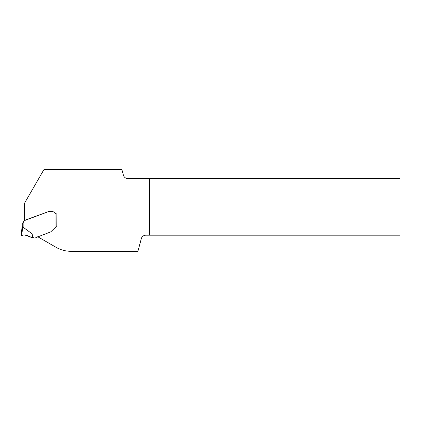<?xml version="1.0" encoding="UTF-8"?>
<svg xmlns="http://www.w3.org/2000/svg" width="421" height="421" viewBox="0 0 421 421"><rect width="100%" height="100%" fill="white"/><g stroke="black" fill="none" stroke-linecap="round" stroke-linejoin="round"><path stroke-width="0.63" d="M149.455 178.651L399.95 178.651L399.95 235.186L149.455 235.186L149.455 178.651L128 178.651A4.773 4.773 0 0 1 123.39 175.115L121.937 169.7L43.868 169.7L24.36 203.49L24.36 220.404L48.341 211.674A0.895 0.895 0 0 1 48.652 211.621L52.472 211.621A2.089 2.089 0 0 1 53.951 212.231L55.093 213.373A1.642 1.642 0 0 0 55.956 213.831A1.642 1.642 0 0 1 55.093 213.373M37.711 236.723L56.035 247.301A29.833 29.833 0 0 0 70.954 251.3L137.92 251.3L141.293 238.728A4.773 4.773 0 0 1 145.903 235.186L149.455 235.186M48.341 211.674L24.097 220.715L23.139 222.741L23.139 227.277L32.128 233.792L32.859 237.576A2.684 2.684 0 0 1 33.812 237.802A2.237 2.237 0 0 0 35.48 237.854L36.69 237.418A0.895 0.895 0 0 0 37.059 237.16L50.552 231.96A0.895 0.895 0 0 0 50.878 231.755L55.956 226.877L56.851 226.635L55.956 226.877L56.851 226.635L56.851 213.857L56.256 213.857L56.851 213.857L56.803 226.64M23.139 227.277L22.245 225.767L22.292 223.035M23.139 222.741L22.245 223.035L23.139 222.741L24.097 220.715M48.652 211.621L52.472 211.621M56.256 213.857L55.956 213.831L55.956 226.877M22.255 225.651L21.05 235.486L22.255 225.651M22.808 226.377L21.703 235.381L21.05 235.486L23.886 235.039C25.692 234.792 27.297 235.244 28.707 236.402L31.607 237.523L32.859 237.576M32.128 233.792L32.238 237.576M21.05 235.486L23.902 235.034C26.576 235.255 29.144 236.081 31.607 237.523L31.607 237.523C28.244 236.134 24.992 233.939 21.25 235.455L21.05 235.486M147.013 178.651L147.013 235.186"/></g></svg>
